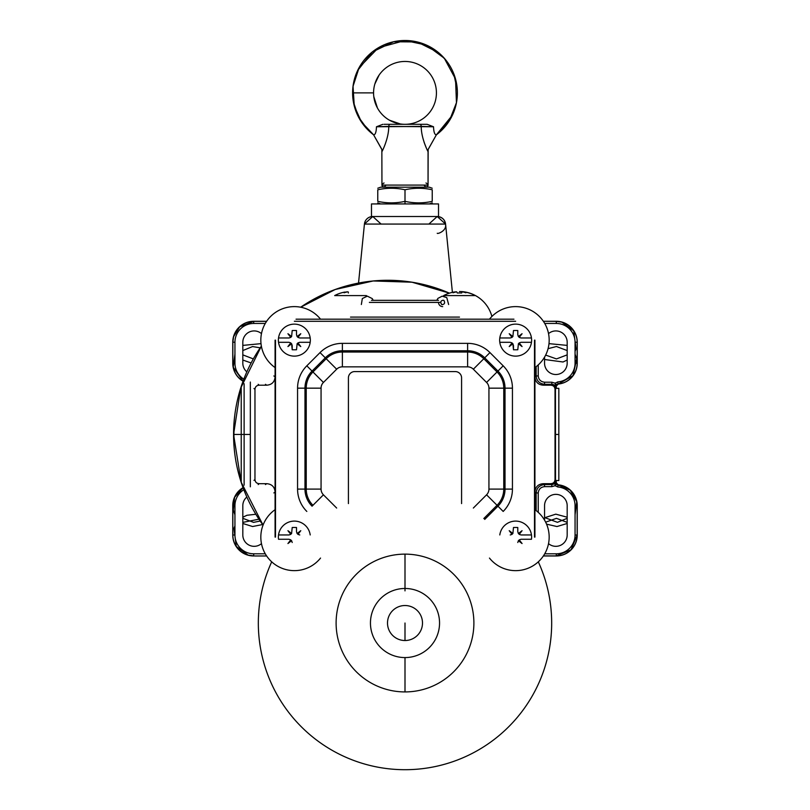 <?xml version="1.0" encoding="UTF-8"?>
<svg xmlns="http://www.w3.org/2000/svg" width="810" height="810" viewBox="0 0 810 810"><rect width="100%" height="100%" fill="white"/><g stroke="black" fill="none" stroke-linecap="round" stroke-linejoin="round"><path stroke-width="1.21" d="M275.086 376.812L273.851 375.941L275.086 376.812C274.661 381.976 271.866 384.77 266.703 385.195L265.467 384.315L266.703 385.195L259.159 385.195C256.578 385.408 255.18 386.805 254.968 389.387L254.968 479.49C255.18 482.071 256.578 483.469 259.159 483.681L266.703 483.681C271.866 484.107 274.661 486.901 275.086 492.065L273.851 492.936L275.086 492.065C274.661 486.901 271.866 484.107 266.703 483.681L259.159 483.681L258.188 484.562L259.159 483.681C256.578 483.469 255.18 482.071 254.968 479.49L253.996 480.37L254.968 479.49L254.968 389.387L253.996 388.506L254.968 389.387C255.18 386.805 256.578 385.408 259.159 385.195L258.188 384.315L259.159 385.195L266.703 385.195C271.866 384.77 274.661 381.976 275.086 376.812M557.958 384.001L557.796 381.905A18.772 18.772 0 0 0 575.059 363.194A18.772 18.772 0 0 1 557.796 381.905L557.958 384.001L556.622 384.628L555.123 383.171L557.796 381.905L555.123 383.171L556.622 384.628L556.024 386.087A2.096 1.316 0.4 0 0 554.931 384.932A2.096 1.316 0.4 0 1 556.024 386.087L556.004 388.506L555.123 383.171L551.812 382.219L551.812 384.315C554.101 384.385 555.498 385.783 556.004 388.506L555.123 383.171L551.812 382.219L551.812 384.315C554.101 384.385 555.498 385.783 556.004 388.506L556.622 384.628L558.191 384.061A20.959 20.959 0 0 0 577.246 363.194A20.959 20.959 0 0 1 558.191 384.061L556.288 386.147L556.288 388.334L556.024 386.087L558.191 384.061A20.959 20.959 0 0 0 577.246 363.194L577.155 342.235A20.868 20.868 0 0 0 556.288 321.367L543.358 321.286L556.288 321.286L556.288 323.463L544.725 323.463L556.288 323.463L556.288 321.367A20.868 20.868 0 0 1 577.155 342.235L575.059 342.235A18.772 18.772 0 0 0 556.288 323.463A18.772 18.772 0 0 1 575.059 342.235L577.155 342.235L577.155 363.194A20.868 20.868 0 0 1 557.958 384.001A20.868 20.868 0 0 0 577.155 363.194L577.246 342.235A20.959 20.959 0 0 0 556.288 321.286A20.959 20.959 0 0 1 577.246 342.235L577.246 363.194A20.959 20.959 0 0 1 558.191 384.061L573.004 375.688L576.69 358.81L575.059 354.081M556.288 480.533L556.288 482.73L558.191 484.815A20.959 20.959 0 0 1 577.246 505.683L577.155 505.683A20.868 20.868 0 0 0 557.958 484.876L556.622 484.248L556.024 482.79L558.191 484.815A20.959 20.959 0 0 1 577.246 505.683L577.155 505.683A20.868 20.868 0 0 0 557.958 484.876L556.622 484.248L556.004 480.37C555.65 482.932 554.253 484.329 551.812 484.562L544.533 484.562C539.521 485.129 536.726 487.924 536.149 492.936L536.149 510.594L536.149 492.936L538.245 492.936L538.245 512.355L538.245 492.936C538.68 489.179 540.776 487.083 544.533 486.648C540.776 487.083 538.68 489.179 538.245 492.936L536.149 492.936L534.914 492.065C535.339 486.901 538.134 484.107 543.297 483.681L544.533 484.562L544.533 486.648L551.812 486.648L544.533 486.648L544.533 484.562C539.521 485.129 536.726 487.924 536.149 492.936L534.914 492.065C535.339 486.901 538.134 484.107 543.297 483.681L544.533 484.562L551.812 484.562L551.812 486.648L555.123 485.706L556.004 480.37C555.65 482.932 554.253 484.329 551.812 484.562L551.812 486.648L555.123 485.706L556.622 484.248L555.123 485.706L554.931 483.945A2.096 1.316 -0.4 0 0 556.024 482.79L556.288 480.533M254.553 555.974L266.642 555.974L254.553 555.974M556.288 555.883L556.288 553.797A18.772 18.772 0 0 0 575.059 535.015A18.772 18.772 0 0 1 556.288 553.797L544.725 553.797L556.288 553.797L556.288 555.883L543.419 555.883L556.288 555.974L543.358 555.974L556.288 555.883A20.868 20.868 0 0 0 577.155 535.015L577.155 505.683L575.059 505.683A18.772 18.772 0 0 0 557.796 486.972L555.123 485.706L557.796 486.972L557.958 484.876L557.796 486.972A18.772 18.772 0 0 1 575.059 505.683L577.155 505.683L577.155 535.015L577.246 505.683A20.959 20.959 0 0 0 558.191 484.815A20.959 20.959 0 0 1 577.246 505.683L577.246 535.015L575.059 535.015L575.059 505.683L575.059 535.015L577.155 535.015A20.868 20.868 0 0 1 556.288 555.883L571.05 549.777L577.155 535.005M253.712 321.367L253.712 323.463A18.772 18.772 0 0 0 234.94 342.235A18.772 18.772 0 0 1 253.712 323.463L265.275 323.463L253.712 323.463L253.712 321.367L266.581 321.367L253.712 321.286L266.642 321.286L253.712 321.367A20.868 20.868 0 0 0 232.845 342.235L232.845 363.194A20.868 20.868 0 0 0 243.071 381.145A20.868 20.868 0 0 1 232.845 363.194L234.94 363.194A18.772 18.772 0 0 0 243.83 379.151A18.772 18.772 0 0 1 234.94 363.194L232.845 363.194L232.845 342.235L232.753 363.194A20.959 20.959 0 0 0 243.04 381.226A20.959 20.959 0 0 1 232.753 363.194A20.959 20.959 0 0 0 243.04 381.226A20.959 20.959 0 0 1 232.753 363.194L232.753 342.235L234.94 342.235L234.94 363.194L234.94 342.235L232.845 342.235A20.868 20.868 0 0 1 253.712 321.367L239.679 326.794L233.584 336.717L232.845 342.266M536.149 375.941L534.914 376.812C535.339 381.976 538.134 384.77 543.297 385.195C538.134 384.77 535.339 381.976 534.914 376.812L536.149 375.941L536.149 366.667L536.149 375.941C536.665 380.872 539.46 383.667 544.533 384.315L543.297 385.195L550.84 385.195L543.297 385.195L544.533 384.315C539.46 383.667 536.665 380.872 536.149 375.941L538.245 375.941L538.245 364.905L538.245 375.941L536.149 375.941M550.84 483.681L543.297 483.681L550.84 483.681C553.422 483.469 554.82 482.071 555.032 479.49L555.032 389.387C554.82 386.805 553.422 385.408 550.84 385.195L551.812 384.315L544.533 384.315L544.533 382.219C540.726 381.733 538.63 379.637 538.245 375.941C538.63 379.637 540.726 381.733 544.533 382.219L544.533 384.315L551.812 384.315L550.84 385.195C553.422 385.408 554.82 386.805 555.032 389.387L555.032 479.49C554.82 482.071 553.422 483.469 550.84 483.681L551.812 484.562L550.84 483.681M261.478 333.629A11.32 11.32 0 0 0 242.818 342.235L242.818 363.194A11.32 11.32 0 0 0 246.847 371.851A11.32 11.32 0 0 1 242.818 363.194L242.818 342.235A11.32 11.32 0 0 1 261.478 333.629M551.812 382.219L544.533 382.219L551.812 382.219M575.059 363.194L575.059 342.235L575.059 363.194L577.155 363.194L575.059 363.194M567.182 363.194L567.182 342.235A11.32 11.32 0 0 0 548.522 333.629A11.32 11.32 0 0 1 567.182 342.235L567.182 363.194A11.32 11.32 0 0 1 555.873 374.514A11.32 11.32 0 0 1 544.553 363.194A11.32 11.32 0 0 0 555.873 374.514A11.32 11.32 0 0 0 567.182 363.194M544.553 357.109L544.553 363.194L544.553 357.109M253.712 321.286A20.959 20.959 0 0 0 232.753 342.235A20.959 20.959 0 0 1 253.712 321.286M556.288 555.974A20.959 20.959 0 0 0 577.246 535.015A20.959 20.959 0 0 1 556.288 555.974M243.04 487.65A20.959 20.959 0 0 0 232.753 505.683L232.845 535.015A20.868 20.868 0 0 0 253.712 555.883L253.712 553.797L265.275 553.797L253.712 553.797L253.712 555.883A20.868 20.868 0 0 1 232.845 535.015L234.94 535.015A18.772 18.772 0 0 0 253.712 553.797A18.772 18.772 0 0 1 234.94 535.015L232.845 535.015L232.845 505.683A20.868 20.868 0 0 1 243.071 487.731A20.868 20.868 0 0 0 232.845 505.683L232.753 535.015A20.959 20.959 0 0 0 253.712 555.974A20.959 20.959 0 0 1 232.753 535.015L232.753 505.683A20.959 20.959 0 0 1 243.04 487.65A20.959 20.959 0 0 0 232.753 505.683A20.959 20.959 0 0 1 243.04 487.65M234.94 505.683L234.94 535.015L234.94 505.683L232.845 505.683L234.94 505.683A18.772 18.772 0 0 1 243.83 489.726A18.772 18.772 0 0 0 234.94 505.683M246.847 497.026A11.32 11.32 0 0 0 242.818 505.683L242.818 535.015A11.32 11.32 0 0 0 261.478 543.621A11.32 11.32 0 0 1 242.818 535.015L242.818 505.683A11.32 11.32 0 0 1 246.847 497.026M567.182 535.015L567.182 505.683A11.32 11.32 0 0 0 555.873 494.363A11.32 11.32 0 0 0 544.553 505.683L544.553 520.152L544.553 505.683A11.32 11.32 0 0 1 555.873 494.363A11.32 11.32 0 0 1 567.182 505.683L567.182 535.015A11.32 11.32 0 0 1 548.522 543.621A11.32 11.32 0 0 0 567.182 535.015M555.103 434.433L555.508 479.459L555.437 389.418L555.103 434.433L558.829 434.433L558.829 480.533L558.829 434.433L558.829 480.533L555.478 480.533L555.478 434.433L558.829 434.433L558.829 388.334L555.478 388.334L555.103 434.433M265.467 484.562L266.703 483.681L265.467 484.562M556.024 482.79L556.004 480.37L554.931 483.945A2.096 1.316 -0.4 0 0 556.024 482.79M558.829 395.634L558.829 434.433M250.341 384.153L250.341 479.49M250.341 486.82L250.341 434.433L244.124 434.433L244.124 485.16L244.124 434.433L241.228 434.433L241.228 482.416A154.163 154.163 0 0 0 263.058 525.113L241.127 482.112L233.574 434.433L240.691 388.142L261.377 346.123A154.163 154.163 0 0 0 241.228 386.461L241.228 434.433L244.124 434.433L244.124 383.717L244.124 434.433L250.341 434.433L250.341 382.057M234.657 452.456L234.627 452.456A154.133 154.133 0 0 1 233.624 437.37A154.133 154.133 0 0 0 234.657 452.456A154.163 154.163 0 0 1 233.574 434.433A154.163 154.163 0 0 0 263.058 525.113M241.228 386.461L241.228 434.433L233.928 434.433A153.799 153.799 0 0 1 233.958 431.507L233.624 431.507A154.133 154.133 0 0 1 234.657 416.421L234.657 416.421A154.133 154.133 0 0 0 233.624 431.507L233.958 431.507A153.799 153.799 0 0 0 233.958 437.37L233.958 437.37A153.799 153.799 0 0 1 233.928 434.433L241.228 434.433L241.228 482.416M449.307 293.109L412.007 282.204L373.167 280.969L335.249 289.484L300.672 307.213A154.163 154.163 0 0 1 449.307 293.109A154.163 154.163 0 0 0 300.672 307.213M350.517 317.095L459.483 317.095L350.517 317.095M371.476 300.328L438.524 300.328L371.476 300.328M364.429 224.066L358.536 283.065L364.429 224.066A8.383 8.383 -90 0 1 372.772 216.513L364.429 224.066A8.383 8.383 -90 0 1 372.772 216.513L381.115 224.066L372.772 216.513L364.429 224.066L445.571 224.066L452.395 292.288L445.571 224.066A8.383 8.383 90 0 0 437.228 216.513A8.383 8.383 90 0 1 445.571 224.066L364.429 224.066M369.38 302.383L440.62 302.383M369.38 302.424L438.524 302.424A4.192 4.192 0 0 0 442.716 306.615A4.192 4.192 0 0 1 438.524 302.424L440.62 302.424M334.682 295.589L366.353 295.589L334.682 295.589A33.453 33.453 0 0 1 345.111 292.035A33.453 33.453 0 0 0 334.682 295.589M344.098 292.785A29.717 18.417 -127.8 0 1 347.004 291.833A29.717 18.417 -127.8 0 0 344.098 292.785A29.717 18.417 127.8 0 1 347.743 291.833A29.717 18.417 127.8 0 0 344.098 292.785M348.361 292.035L348.361 293.007L348.361 292.035M462.257 291.833L461.639 293.007A33.352 30.82 0 0 0 457.326 293.007A33.352 30.82 0 0 1 461.639 293.007L462.257 291.833A29.717 18.417 -127.8 0 1 465.902 292.785A29.717 18.417 -127.8 0 0 462.257 291.833M475.318 295.589A33.453 33.453 0 0 0 464.889 292.035L462.996 291.833A29.717 18.417 127.8 0 1 465.902 292.785A29.717 18.417 127.8 0 0 462.996 291.833L464.889 292.035A33.453 33.453 0 0 1 475.318 295.589L443.647 295.589L475.318 295.589M454.076 292.035A33.453 33.453 0 0 0 443.647 295.589A33.453 33.453 0 0 1 454.076 292.035L455.969 291.833A29.717 18.417 -127.8 0 0 453.053 292.785A29.717 18.417 -127.8 0 1 455.969 291.833L455.564 291.853M456.708 291.833A29.717 18.417 127.8 0 0 453.053 292.785A29.717 18.417 127.8 0 1 456.708 291.833L457.326 293.007L456.708 291.833M371.476 216.513L371.476 203.938L438.524 203.938L438.524 216.513L438.524 203.938L371.476 203.938L371.476 216.513L438.524 216.513M423.863 185.085L425.959 187.181L380.69 187.181L377.764 188.244M377.764 189.783C377.764 187.748 377.764 187.748 377.764 189.783L377.764 201.346C377.764 203.371 377.764 203.371 377.764 201.346L377.764 189.783C386.836 187.748 395.918 187.748 405 189.783L405 201.346C395.918 203.371 386.836 203.371 377.764 201.346C386.836 203.371 395.918 203.371 405 201.346L405 189.783C395.918 187.748 386.836 187.748 377.764 189.783M432.236 189.783C423.154 187.748 414.082 187.748 405 189.783C414.082 187.748 423.154 187.748 432.236 189.783C432.236 187.748 432.236 187.748 432.236 189.783L432.236 201.346C423.154 203.371 414.082 203.371 405 201.346C414.082 203.371 423.154 203.371 432.236 201.346C432.236 203.371 432.236 203.371 432.236 201.346L432.236 189.783M432.236 188.244L429.31 187.181L405 187.181M405 203.938L405 201.346L405 203.938M428.166 149.384L428.055 151.561L428.166 149.384L436.398 134.814L452.395 115.192L455.949 105.077L452.395 115.192L436.398 134.814L428.156 149.485L428.055 151.561C428.338 152.564 421.038 138.216 421.251 126.411L376.468 126.775C376.255 132.232 375.293 134.905 373.572 134.794A52.387 52.387 0 0 1 352.613 92.887A52.387 52.387 0 0 0 373.572 134.794L361.452 122.006L354.264 105.918L352.613 92.887A52.387 52.387 0 0 1 428.429 46.028A52.387 52.387 0 0 1 436.428 134.794C434.697 134.865 433.735 132.192 433.532 126.775L388.749 126.411A2.096 1.478 -90 0 1 390.228 124.315L419.772 124.315L390.228 124.315A2.096 1.478 -90 0 0 388.749 126.411L376.468 126.775L382.857 124.315L376.468 126.775C376.255 132.232 375.293 134.905 373.572 134.794L381.854 149.506L381.945 185.085L428.055 185.085L381.945 185.085A2.096 2.096 0 0 0 384.041 187.181A2.096 2.096 0 0 1 381.945 185.085L381.854 149.506M405 124.315A31.428 31.428 0 0 0 436.428 92.887A31.428 31.428 0 0 0 405 61.459A31.428 31.428 0 0 0 373.572 92.887A31.428 31.428 0 0 0 405 124.315A31.428 31.428 0 0 0 436.428 92.887A31.428 31.428 0 0 0 405 61.459A31.428 31.428 0 0 0 373.572 92.887A31.428 31.428 0 0 0 405 124.315M427.143 124.315L419.772 124.315L427.143 124.315L433.532 126.775L421.251 126.411A2.096 1.478 -90 0 0 419.772 124.315L427.143 124.315L433.532 126.775C433.735 132.192 434.697 134.865 436.428 134.794A52.387 52.387 0 0 0 428.429 46.028A52.387 52.387 0 0 0 352.613 92.887L373.572 92.887L352.613 92.887M388.749 126.411C388.871 138.631 381.652 152.482 381.945 151.561L381.834 149.303L381.945 151.561C381.652 152.482 388.871 138.631 388.749 126.411M428.156 149.485L428.055 185.085A2.096 2.096 0 0 1 425.959 187.181A2.096 2.096 0 0 0 428.055 185.085L428.055 151.561C428.338 152.564 421.038 138.216 421.251 126.411A2.096 1.478 -90 0 0 419.772 124.315M424.065 142.216L426.384 148.149L424.065 142.216M405 40.5L426.556 45.137L444.295 58.239L455.534 79.066L456.455 102.698L449.439 120.629L436.418 134.804L449.439 120.629L456.455 102.698L455.534 79.066L444.295 58.239L426.556 45.137L405 40.5L378.331 47.79L359.093 67.645L353.028 86.316L354.264 105.918L361.452 122.006L373.572 134.794L381.834 149.303M405 554.131A68.891 68.891 0 0 1 473.89 623.022A68.891 68.891 0 0 1 405 691.922A68.891 68.891 0 0 1 336.109 623.022A68.891 68.891 0 0 1 405 554.131A68.891 68.891 0 0 1 473.89 623.022A68.891 68.891 0 0 1 405 691.922A68.891 68.891 0 0 1 336.109 623.022A68.891 68.891 0 0 1 405 554.131L405 588.475A34.546 34.546 0 0 1 439.546 623.022A34.546 34.546 0 0 1 405 657.578A34.546 34.546 0 0 1 370.453 623.022A34.546 34.546 0 0 1 405 588.475L405 554.131M405 623.022L405 640.528A17.496 17.496 0 0 0 422.496 623.022A17.496 17.496 0 0 0 405 605.526A17.496 17.496 0 0 0 387.504 623.022A17.496 17.496 0 0 0 405 640.528A17.496 17.496 0 0 0 422.496 623.022A17.496 17.496 0 0 0 405 605.526A17.496 17.496 0 0 0 387.504 623.022A17.496 17.496 0 0 0 405 640.528L405 623.022M405 657.578L405 691.922L405 657.578A34.546 34.546 0 0 1 370.453 623.022A34.546 34.546 0 0 1 405 588.475L405 590.885L405 588.475A34.546 34.546 0 0 1 439.546 623.022A34.546 34.546 0 0 1 405 657.578M275.086 537.111L275.086 340.149M350.517 319.191L459.483 319.191M534.914 340.149L534.914 537.111M296.035 319.191L513.965 319.191M488.936 489.098L488.936 388.162A8.08 8.08 0 0 0 486.567 382.442L473.344 369.208A8.08 8.08 0 0 0 467.623 366.849L342.377 366.849A8.08 8.08 0 0 0 336.656 369.208L323.433 382.442A8.08 8.08 0 0 0 321.064 388.162L321.064 489.098A8.08 8.08 0 0 0 323.433 494.819L336.656 508.042L323.433 494.819L312.052 506.189A24.168 24.168 0 0 1 304.975 489.098L297.564 489.098A31.58 31.58 0 0 0 306.818 511.434A31.58 31.58 0 0 1 297.564 489.098L304.975 489.098A24.168 24.168 0 0 0 312.052 506.189L312.954 505.288A22.903 22.903 0 0 1 306.241 489.098A22.903 22.903 0 0 0 312.954 505.288L323.433 494.819A8.08 8.08 0 0 1 321.064 489.098L304.975 489.098L304.975 388.162L297.564 388.162L297.564 489.098L297.564 388.162L304.975 388.162L304.975 489.098L306.241 489.098L306.241 388.162L306.241 489.098L321.064 489.098L321.064 388.162L304.975 388.162A24.168 24.168 0 0 1 312.052 371.071L306.818 365.826A31.58 31.58 0 0 0 297.564 388.162A31.58 31.58 0 0 1 306.818 365.826L312.052 371.071A24.168 24.168 0 0 0 304.975 388.162L306.241 388.162A22.903 22.903 0 0 1 312.954 371.962A22.903 22.903 0 0 0 306.241 388.162L321.064 388.162A8.08 8.08 0 0 1 323.433 382.442L312.052 371.071L325.286 357.838L320.041 352.593L306.818 365.826L320.041 352.593L325.286 357.838L312.052 371.071L312.954 371.962L326.187 358.739L312.954 371.962L323.433 382.442L336.656 369.208L325.286 357.838A24.168 24.168 0 0 1 342.377 350.76L342.377 343.349A31.58 31.58 0 0 0 320.041 352.593A31.58 31.58 0 0 1 342.377 343.349L342.377 350.76A24.168 24.168 0 0 0 325.286 357.838L326.187 358.739A22.903 22.903 0 0 1 342.377 352.026A22.903 22.903 0 0 0 326.187 358.739L336.656 369.208A8.08 8.08 0 0 1 342.377 366.849L342.377 350.76L467.623 350.76L467.623 343.349L342.377 343.349L467.623 343.349L467.623 350.76L342.377 350.76L342.377 352.026L467.623 352.026L342.377 352.026L342.377 366.849L467.623 366.849L467.623 350.76A24.168 24.168 0 0 1 484.714 357.838L489.959 352.593A31.58 31.58 0 0 0 467.623 343.349A31.58 31.58 0 0 1 489.959 352.593L484.714 357.838A24.168 24.168 0 0 0 467.623 350.76L467.623 352.026A22.903 22.903 0 0 1 483.813 358.739A22.903 22.903 0 0 0 467.623 352.026L467.623 366.849A8.08 8.08 0 0 1 473.344 369.208L484.714 357.838L497.947 371.071L503.182 365.826L489.959 352.593L503.182 365.826A31.58 31.58 0 0 1 512.436 388.162A31.58 31.58 0 0 0 503.182 365.826L497.947 371.071L484.714 357.838L483.813 358.739L497.046 371.962L483.813 358.739L473.344 369.208L486.567 382.442L497.947 371.071A24.168 24.168 0 0 1 505.025 388.162L512.436 388.162L505.025 388.162A24.168 24.168 0 0 0 497.947 371.071L497.046 371.962A22.903 22.903 0 0 1 503.759 388.162L505.025 388.162L505.025 489.098L512.436 489.098L512.436 388.162L512.436 489.098L505.025 489.098L505.025 388.162L503.759 388.162A22.903 22.903 0 0 0 497.046 371.962L486.567 382.442A8.08 8.08 0 0 1 488.936 388.162L503.759 388.162L503.759 489.098L503.759 388.162L488.936 388.162L488.936 489.098L505.025 489.098A24.168 24.168 0 0 1 497.947 506.189L503.182 511.434A31.58 31.58 0 0 0 512.436 489.098A31.58 31.58 0 0 1 503.182 511.434L497.947 506.189A24.168 24.168 0 0 0 505.025 489.098L503.759 489.098A22.903 22.903 0 0 1 497.046 505.288A22.903 22.903 0 0 0 503.759 489.098L488.936 489.098A8.08 8.08 0 0 1 486.567 494.819A8.08 8.08 0 0 0 488.936 489.098M473.344 508.042L486.567 494.819L497.947 506.189L484.714 519.423L497.947 506.189L497.046 505.288L483.813 518.521L497.046 505.288L486.567 494.819L473.344 508.042M294.364 321.286L515.636 321.286L294.364 321.286M275.501 537.111L275.501 340.149L275.501 537.111M534.499 340.149L534.499 537.111L534.499 340.149M531.471 342.306L521.043 342.306L519.149 342.913A29.717 14.296 45 0 1 522.065 346.569A29.717 14.296 -135 0 1 518.41 343.653L517.792 349.758A33.352 12.768 0 0 1 513.479 349.758A33.352 12.768 0 0 0 517.792 349.758L518.41 343.653A29.717 14.296 -135 0 0 522.065 346.569A29.717 14.296 45 0 0 519.149 342.913L521.043 342.306L531.471 342.306A15.977 15.977 0 0 0 531.471 337.983L521.043 337.983L531.471 337.983A15.977 15.977 0 0 0 499.8 337.983L510.229 337.983L512.122 337.375A29.717 14.296 -135 0 1 509.217 333.72A29.717 14.296 45 0 1 512.872 336.636L513.479 330.531L512.872 336.636A29.717 14.296 45 0 0 509.217 333.72A29.717 14.296 -135 0 0 512.122 337.375L510.229 337.983L499.8 337.983A15.977 15.977 0 0 0 515.636 356.127A15.977 15.977 0 0 0 531.471 337.983A15.977 15.977 0 0 0 499.8 337.983A15.977 15.977 0 0 0 515.636 356.127A15.977 15.977 0 0 0 531.471 342.306M510.229 342.306L499.8 342.306L510.229 342.306L512.122 342.913L510.229 342.306M509.217 346.569A29.717 14.296 -45 0 1 512.122 342.913A29.717 14.296 -45 0 0 509.217 346.569A29.717 14.296 135 0 0 512.872 343.653A29.717 14.296 135 0 1 509.217 346.569M513.479 345.546L512.872 343.653L513.479 349.758L513.479 345.546M519.149 337.375L521.043 337.983L519.149 337.375A29.717 14.296 135 0 0 522.065 333.72A29.717 14.296 135 0 1 519.149 337.375M518.41 336.636A29.717 14.296 -45 0 1 522.065 333.72A29.717 14.296 -45 0 0 518.41 336.636L517.792 334.743L518.41 336.636M517.792 330.531L517.792 334.743L517.792 330.531A33.352 12.768 180 0 0 513.479 330.531A33.352 12.768 180 0 1 517.792 330.531M531.471 539.268L521.043 539.268L519.149 539.885A29.717 14.296 45 0 1 522.065 543.54A29.717 14.296 -135 0 1 518.41 540.624L517.792 542.518L518.41 540.624A29.717 14.296 -135 0 0 522.065 543.54A29.717 14.296 45 0 0 519.149 539.885L521.043 539.268L531.471 539.268A15.977 15.977 0 0 0 531.471 534.954L521.043 534.954L531.471 534.954A15.977 15.977 0 0 0 499.8 534.954A15.977 15.977 0 0 1 531.471 534.954A15.977 15.977 0 0 1 531.471 539.268M519.149 534.347L521.043 534.954L519.149 534.347A29.717 14.296 135 0 0 522.065 530.692A29.717 14.296 135 0 1 519.149 534.347M518.41 533.598A29.717 14.296 -45 0 1 522.065 530.692A29.717 14.296 -45 0 0 518.41 533.598L517.792 531.704L518.41 533.598M517.792 527.502L517.792 531.704L517.792 527.502A33.352 12.768 180 0 0 513.479 527.502L512.872 533.598L513.479 527.502A33.352 12.768 180 0 1 517.792 527.502M509.217 530.692A29.717 14.296 45 0 1 512.872 533.598A29.717 14.296 45 0 0 509.217 530.692A29.717 14.296 -135 0 0 512.122 534.347A29.717 14.296 -135 0 1 509.217 530.692M510.229 534.954L512.122 534.347L510.229 534.954M288.957 539.268L278.529 539.268L288.957 539.268L290.851 539.885L288.957 539.268M287.935 543.54A29.717 14.296 -45 0 1 290.851 539.885A29.717 14.296 -45 0 0 287.935 543.54A29.717 14.296 135 0 0 291.59 540.624A29.717 14.296 135 0 1 287.935 543.54M292.207 542.518L291.59 540.624L292.207 542.518M297.877 534.347L299.771 534.954L297.877 534.347A29.717 14.296 135 0 0 300.783 530.692A29.717 14.296 135 0 1 297.877 534.347M297.128 533.598A29.717 14.296 -45 0 1 300.783 530.692A29.717 14.296 -45 0 0 297.128 533.598L296.521 531.704L297.128 533.598M296.521 527.502L296.521 531.704L296.521 527.502A33.352 12.768 180 0 0 292.207 527.502L291.59 533.598L292.207 527.502A33.352 12.768 180 0 1 296.521 527.502M287.935 530.692A29.717 14.296 45 0 1 291.59 533.598A29.717 14.296 45 0 0 287.935 530.692A29.717 14.296 -135 0 0 290.851 534.347A29.717 14.296 -135 0 1 287.935 530.692M288.957 534.954L290.851 534.347L288.957 534.954L278.529 534.954A15.977 15.977 0 0 1 310.2 534.954A15.977 15.977 0 0 0 278.529 534.954L288.957 534.954M278.377 537.111A15.977 15.977 0 0 0 278.529 539.268A15.977 15.977 0 0 1 278.529 534.954A15.977 15.977 0 0 0 278.377 537.111M310.2 342.306L299.771 342.306L297.877 342.913A29.717 14.296 45 0 1 300.783 346.569A29.717 14.296 -135 0 1 297.128 343.653L296.521 349.758A33.352 12.768 0 0 1 292.207 349.758A33.352 12.768 0 0 0 296.521 349.758L297.128 343.653A29.717 14.296 -135 0 0 300.783 346.569A29.717 14.296 45 0 0 297.877 342.913L299.771 342.306L310.2 342.306A15.977 15.977 0 0 0 310.2 337.983L299.771 337.983L310.2 337.983A15.977 15.977 0 0 0 278.529 337.983L288.957 337.983L290.851 337.375A29.717 14.296 -135 0 1 287.935 333.72A29.717 14.296 45 0 1 291.59 336.636L292.207 330.531L291.59 336.636A29.717 14.296 45 0 0 287.935 333.72A29.717 14.296 -135 0 0 290.851 337.375L288.957 337.983L278.529 337.983A15.977 15.977 0 0 0 294.364 356.127A15.977 15.977 0 0 0 310.2 337.983A15.977 15.977 0 0 0 278.529 337.983A15.977 15.977 0 0 0 294.364 356.127A15.977 15.977 0 0 0 310.2 342.306M288.957 342.306L278.529 342.306L288.957 342.306L290.851 342.913L288.957 342.306M287.935 346.569A29.717 14.296 -45 0 1 290.851 342.913A29.717 14.296 -45 0 0 287.935 346.569A29.717 14.296 135 0 0 291.59 343.653A29.717 14.296 135 0 1 287.935 346.569M292.207 345.546L291.59 343.653L292.207 349.758L292.207 345.546M297.877 337.375L299.771 337.983L297.877 337.375A29.717 14.296 135 0 0 300.783 333.72A29.717 14.296 135 0 1 297.877 337.375M297.128 336.636A29.717 14.296 -45 0 1 300.783 333.72A29.717 14.296 -45 0 0 297.128 336.636L296.521 334.743L297.128 336.636M296.521 330.531L296.521 334.743L296.521 330.531A33.352 12.768 180 0 0 292.207 330.531A33.352 12.768 180 0 1 296.521 330.531M461.578 503.587L461.578 377.865A6.288 6.288 0 0 0 455.291 371.577L354.709 371.577A6.288 6.288 0 0 0 348.421 377.865L348.421 503.587M261.022 343.653L242.818 345.394M234.94 354.081L233.239 367.234L243.071 381.145M260.202 347.834L252.558 346.558L242.818 350.568M242.818 360.035L251.151 362.951M242.818 354.871L253.338 358.911M255.849 514.259L246.969 515.271L242.818 517.215M234.94 525.903L233.969 528.241L236.257 546.466L248.184 555.144L253.793 555.883M258.957 519.19L242.818 522.389M243.071 487.731L234.596 497.31L233.31 510.067L234.94 514.795M242.818 523.483L252.578 526.52L262.642 524.546M242.818 518.309L253.57 522.359L260.202 521.043M544.553 359.498L563.031 361.989L567.182 360.035M575.059 351.358L576.031 349.019L573.743 330.794L561.816 322.117L556.207 321.367M545.646 355.084L556.46 358.921L567.182 354.871M567.182 345.394L548.978 343.642M567.182 350.568L556.429 346.518L548.056 348.685M546.558 524.141L556.956 526.54L567.182 523.483M575.059 514.795L576.76 501.643L570.189 490.121L557.958 484.876M544.553 517.539L557.442 522.318L567.182 518.309M567.182 517.215L555.792 514.158L544.553 517.762M567.182 522.389L556.46 518.339L545.646 522.177M261.377 346.123A154.163 154.163 0 0 0 233.574 434.433A154.163 154.163 0 0 1 234.627 416.421M437.228 233.28C437.947 234.191 446.34 230.698 445.611 225.079C445.196 219.895 442.402 217.04 437.228 216.513L428.885 224.066L437.228 216.513L445.571 224.066M478.022 297.118L476.472 296.156L478.022 297.118M444.072 300.824C446.219 304.631 441.146 305.157 441.521 304.145C438.939 300.429 444.336 299.508 444.072 300.824M436.792 300.328L437.916 298.374L442.189 296.166L446.776 297.624L448.649 304.519M373.207 300.328L372.266 298.606L367.315 296.136L362.333 298.546L361.351 304.519M491.893 316.477A33.524 33.524 0 0 0 459.483 291.529A33.524 33.524 0 0 1 491.893 316.477M432.236 202.875L429.31 203.938M377.764 202.875L380.69 203.938M367.963 129.924L358.516 117.035L353.393 101.888L353.079 85.911L357.605 70.581L372.246 52.002L393.569 41.766L417.231 41.948L438.392 52.518L445.834 60.072L438.392 52.518L417.231 41.948L393.569 41.766L372.246 52.002L357.605 70.581L353.079 85.911L353.393 101.888L358.516 117.035L367.963 129.924L373.623 134.835L367.963 129.924M457.275 89.535L453.742 73.68L457.316 90.173M377.44 108.003L373.785 96.572M374.848 84.027L379.131 75.026M421.686 124.315L384.041 124.315L421.686 124.315M386.137 185.085L384.041 187.181C381.338 185.784 381.338 184.386 384.041 182.989C381.338 184.386 381.338 185.784 384.041 187.181L386.137 185.085M425.959 187.181C428.662 185.784 428.662 184.386 425.959 182.989C428.662 184.386 428.662 185.784 425.959 187.181M400.241 123.95L389.458 120.204L400.322 123.97M551.681 623.022A146.681 146.681 0 0 0 538.296 561.826A146.681 146.681 0 0 1 436.327 766.321A146.681 146.681 0 0 1 271.704 561.826A146.681 146.681 0 0 0 373.673 766.321A146.681 146.681 0 0 0 551.681 623.022M513.368 306.696A33.524 33.524 0 0 0 489.463 319.191A33.524 33.524 0 0 1 540.078 317.186A33.524 33.524 0 0 1 534.914 367.578A33.524 33.524 0 0 0 513.368 306.696M489.463 558.07A33.524 33.524 0 0 0 547.246 548.299A33.524 33.524 0 0 0 534.914 509.682M275.086 509.682A33.524 33.524 0 0 0 292.096 570.564A33.524 33.524 0 0 0 320.537 558.07M292.096 306.696A33.524 33.524 0 0 0 275.086 367.578A33.524 33.524 0 0 1 269.922 317.186A33.524 33.524 0 0 1 320.537 319.191A33.524 33.524 0 0 0 292.096 306.696"/></g></svg>
